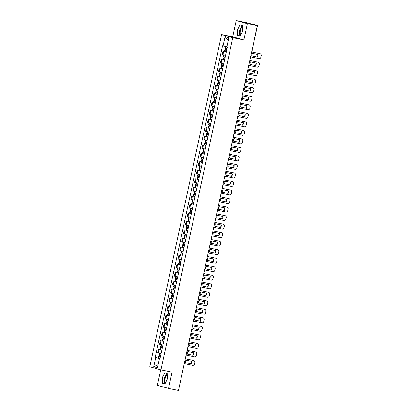 <?xml version="1.0" encoding="UTF-8"?>
<svg xmlns="http://www.w3.org/2000/svg" width="411" height="411" viewBox="0 0 411 411"><rect width="100%" height="100%" fill="white"/><g stroke="black" fill="none" stroke-linecap="round" stroke-linejoin="round"><path stroke-width="0.62" d="M240.707 34.94A4.362 1.803 101.5 0 1 240.353 30.512A4.362 1.803 101.5 0 1 242.403 26.807M165.505 382.775A4.362 1.803 101.5 0 1 165.145 378.351A4.362 1.803 101.5 0 1 167.2 374.647M160.732 369.828L157.382 385.318L168.546 388.431L178.472 390.45L257.337 25.682L247.412 23.663L236.248 20.55L232.729 36.826L221.606 34.565L149.779 366.776L160.948 369.89L232.775 37.673L243.893 39.939L247.412 23.663M236.248 20.55L246.168 22.569L257.553 25.554L252.02 50.276M168.546 388.431L172.065 372.155L160.948 369.89M183.851 365.559L178.502 390.301M256.885 25.554L257.337 25.682M256.906 25.446L257.553 25.554M226.358 51.75L223.05 50.949L222.274 54.555L225.223 55.279M226.369 51.699L223.05 50.949M224.514 60.268L221.21 59.472L220.43 63.078L223.379 63.797M224.524 60.222L221.21 59.472M222.67 68.791L219.366 67.995L218.585 71.596L221.894 72.398M222.68 68.74L219.366 67.995M220.83 77.309L217.527 76.513L216.746 80.119L219.695 80.839M219.027 76.821L217.527 76.513M218.986 85.832L215.683 85.036L214.902 88.642L217.851 89.362M218.996 85.781L215.683 85.036M217.142 94.355L213.838 93.554L213.062 97.16L216.366 97.957M217.157 94.304L213.838 93.554M215.302 102.873L211.999 102.077L211.218 105.684L214.167 106.403M215.313 102.827L211.999 102.077M213.458 111.396L210.155 110.6L209.374 114.201L212.682 115.003M211.655 110.903L210.155 110.6M211.619 119.92L208.315 119.118L207.534 122.725L210.483 123.444M211.629 119.868L208.315 119.118M209.774 128.438L206.471 127.641L205.69 131.248L208.994 132.044M209.785 128.386L206.471 127.641M207.93 136.961L204.627 136.164L203.851 139.766L206.8 140.49M206.132 136.467L204.627 136.164M206.091 145.479L202.787 144.682L202.007 148.289L204.955 149.008M206.101 145.432L202.787 144.682M204.246 154.002L200.943 153.205L200.162 156.807L203.111 157.531M204.257 153.95L200.943 153.205M202.407 162.525L199.099 161.723L198.323 165.33L201.272 166.054M202.418 162.473L199.099 161.723M200.563 171.043L197.259 170.246L196.479 173.853L199.427 174.572M198.76 170.55L197.259 170.246M198.719 179.566L195.415 178.77L194.639 182.371L197.588 183.095M198.734 179.515L195.415 178.77M196.879 188.084L193.576 187.288L192.795 190.894L196.098 191.69M196.89 188.038L193.576 187.288M195.035 196.607L191.732 195.811L190.951 199.417L193.9 200.136M193.232 196.114L191.732 195.811M193.196 205.13L189.887 204.329L189.111 207.935L192.06 208.66M193.206 205.079L189.887 204.329M191.351 213.648L188.048 212.852L187.267 216.458L190.216 217.178M191.362 213.602L188.048 212.852M189.507 222.171L186.204 221.375L185.428 224.976L188.731 225.778M189.522 222.12L186.204 221.375M187.668 230.689L184.364 229.893L183.583 233.499L186.532 234.219M185.864 230.201L184.364 229.893M185.823 239.212L182.52 238.416L181.739 242.022L184.688 242.742M185.834 239.161L182.52 238.416M183.984 247.735L180.676 246.934L179.9 250.54L183.203 251.337M183.994 247.684L180.676 246.934M182.14 256.253L178.836 255.457L178.055 259.064L181.004 259.783M182.15 256.207L178.836 255.457M180.295 264.776L176.992 263.98L176.216 267.582L179.52 268.383M180.306 264.725L176.992 263.98M178.456 273.3L175.153 272.498L174.372 276.105L177.321 276.824M178.466 273.248L175.153 272.498M176.612 281.818L173.308 281.021L172.528 284.628L175.831 285.424M176.622 281.766L173.308 281.021M174.773 290.341L171.464 289.544L170.688 293.146L173.637 293.87M172.969 289.847L171.464 289.544M172.928 298.859L169.625 298.062L168.844 301.669L171.793 302.388M172.939 298.812L169.625 298.062M171.084 307.382L167.78 306.585L167 310.187L169.954 310.911M171.094 307.33L167.78 306.585M169.245 315.905L165.941 315.103L165.16 318.71L168.109 319.434M169.255 315.853L165.941 315.103M167.4 324.423L164.097 323.627L163.316 327.233L166.265 327.952M165.597 323.93L164.097 323.627M165.561 332.946L162.253 332.15L161.477 335.751L164.426 336.475M165.571 332.895L162.253 332.15M163.717 341.464L160.413 340.668L159.632 344.274L162.936 345.07M163.727 341.418L160.413 340.668M161.872 349.987L158.569 349.191L157.788 352.797L160.742 353.517M160.074 349.494L158.569 349.191M226.887 46.726L223.091 45.868L225.079 36.692L228.829 37.735L226.846 46.911L227.37 47.059L159.982 358.736L159.458 358.587L157.475 367.763L153.724 366.72L155.707 357.544L159.494 358.592M223.091 45.868L222.567 45.719L155.183 357.395L155.707 357.544M221.606 34.565L232.775 37.673M232.729 36.826L243.893 39.939M240.106 36.189L242.49 31.267L242.382 25.646L239.896 24.953L237.512 29.88L237.615 35.495L240.106 36.189M164.898 384.028L167.282 379.101L167.179 373.486L164.688 372.792L162.304 377.714L162.412 383.335L164.898 384.028M160.033 358.51L159.535 358.413M160.043 358.459L155.183 357.395M159.997 358.664L159.458 358.587M225.079 36.692L228.249 40.417M158.132 364.711L153.724 366.72M241.92 25.518L239.608 30.306L239.711 35.921L240.173 36.05M239.711 35.921L237.615 35.495M239.608 30.306L237.512 29.88M166.717 373.358L164.4 378.141L164.503 383.761L164.965 383.889M164.503 383.761L162.412 383.335M164.4 378.141L162.304 377.714M226.985 48.832L225.166 48.385L225.588 46.433M226.821 49.608L224.981 49.258L226.8 49.705M250.592 56.888L259.028 58.603A1.675 1.526 105.6 0 0 260.877 57.268L261.221 55.685A1.675 1.526 -74.4 0 0 260.081 53.743L251.64 52.027L259.788 53.661A1.675 1.526 -74.4 0 1 259.978 53.713M257.563 57.083A3.468 3.154 105.6 0 0 258.108 54.565L252.318 53.389A3.468 3.154 -74.4 0 0 251.773 55.901L257.563 57.083L251.768 55.881M226.8 49.685L225.69 49.412L226.815 49.628M257.276 57.001A3.468 3.154 105.6 0 0 257.82 54.509M225.146 57.35L223.327 56.903L223.748 54.946M224.976 58.131L223.137 57.781L224.956 58.228M248.747 65.406L257.188 67.127A1.675 1.526 105.6 0 0 259.038 65.791L259.377 64.208A1.675 1.526 -74.4 0 0 258.236 62.261L249.801 60.545M255.724 65.601A3.468 3.154 105.6 0 0 256.269 63.089L250.474 61.912A3.468 3.154 -74.4 0 0 249.929 64.424L255.724 65.601L249.929 64.399M224.961 58.203L223.846 57.93L224.971 58.151M258.139 62.236A1.675 1.526 -74.4 0 0 257.949 62.184L249.806 60.525M255.431 65.519A3.468 3.154 105.6 0 0 255.981 63.032M223.301 65.873L221.483 65.426L221.909 63.469M222.11 66.443L223.132 66.669L222.11 66.443M246.908 73.929L255.344 75.645A1.675 1.526 105.6 0 0 257.194 74.314L257.538 72.726A1.675 1.526 -74.4 0 0 256.397 70.784L247.956 69.069M253.88 74.124A3.468 3.154 105.6 0 0 254.424 71.612L248.629 70.43A3.468 3.154 -74.4 0 0 248.09 72.942L253.88 74.124L248.085 72.922M256.294 70.759A1.675 1.526 -74.4 0 0 256.104 70.702L247.961 69.048M253.592 74.042A3.468 3.154 105.6 0 0 254.137 71.55M221.457 74.396L219.644 73.949L220.065 71.987M221.539 72.321L221.889 72.403M221.293 75.172L219.453 74.823L221.272 75.27M219.453 74.823L219.022 76.816L220.841 77.263M245.064 82.452L253.5 84.168A1.675 1.526 105.6 0 0 255.349 82.832L255.693 81.25A1.675 1.526 -74.4 0 0 254.553 79.308L246.112 77.587L254.26 79.225A1.675 1.526 -74.4 0 1 254.45 79.277M252.041 82.642A3.468 3.154 105.6 0 0 252.58 80.13L246.79 78.953A3.468 3.154 -74.4 0 0 246.246 81.465L252.041 82.642L246.24 81.445M221.277 75.249L220.162 74.977L221.288 75.192M251.748 82.565A3.468 3.154 105.6 0 0 252.292 80.073M219.618 82.914L217.799 82.467L218.22 80.51M219.448 83.69L217.609 83.341L219.428 83.787M243.22 90.97L251.66 92.691A1.675 1.526 105.6 0 0 253.51 91.355L253.854 89.773A1.675 1.526 -74.4 0 0 252.708 87.826L244.273 86.11M250.196 91.165A3.468 3.154 105.6 0 0 250.741 88.653L244.946 87.471A3.468 3.154 -74.4 0 0 244.401 89.988L250.196 91.165L244.401 89.963M219.433 83.767L218.318 83.495L219.443 83.71M252.611 87.8A1.675 1.526 -74.4 0 0 252.421 87.749L244.278 86.089M249.903 91.083A3.468 3.154 105.6 0 0 250.453 88.596M217.773 91.437L215.955 90.99L216.381 89.028M217.609 92.213L215.77 91.864L217.583 92.311M241.38 99.493L249.816 101.209A1.675 1.526 105.6 0 0 251.666 99.873L252.01 98.291A1.675 1.526 -74.4 0 0 250.869 96.349L242.428 94.633M248.352 99.688A3.468 3.154 105.6 0 0 248.896 97.176L243.107 95.994A3.468 3.154 -74.4 0 0 242.562 98.506L248.352 99.688L242.557 98.486M217.589 92.29L216.479 92.018L217.604 92.234M250.767 96.318A1.675 1.526 -74.4 0 0 250.576 96.266L242.433 94.612M248.064 99.606A3.468 3.154 105.6 0 0 248.609 97.114M215.934 99.955L214.116 99.508L214.537 97.551M216.011 97.885L216.366 97.962M215.765 100.736L213.925 100.387L215.76 100.757M239.536 108.016L247.972 109.732A1.675 1.526 105.6 0 0 249.826 108.396L250.165 106.814A1.675 1.526 -74.4 0 0 249.025 104.872L240.589 103.151M246.513 108.206A3.468 3.154 105.6 0 0 247.052 105.694L241.262 104.517A3.468 3.154 -74.4 0 0 240.718 107.03L246.513 108.206L240.718 107.004M248.927 104.841A1.675 1.526 -74.4 0 0 248.737 104.79L240.594 103.13M246.22 108.124A3.468 3.154 105.6 0 0 246.77 105.637M214.09 108.478L212.271 108.031L212.698 106.074M213.92 109.254L212.081 108.905L213.9 109.352M212.081 108.905L211.65 110.898L213.468 111.345M237.692 116.534L246.132 118.25A1.675 1.526 105.6 0 0 247.982 116.919L248.326 115.332A1.675 1.526 -74.4 0 0 247.181 113.39L238.745 111.674L246.893 113.308A1.675 1.526 -74.4 0 1 247.083 113.364M244.668 116.729A3.468 3.154 105.6 0 0 245.213 114.217L239.418 113.035A3.468 3.154 -74.4 0 0 238.878 115.548L244.668 116.729L238.873 115.527M213.905 109.331L212.795 109.059L213.92 109.275M244.381 116.647A3.468 3.154 105.6 0 0 244.925 114.155M212.246 117.001L210.432 116.554L210.853 114.592M212.323 114.926L212.677 115.008M212.081 117.777L210.242 117.428L212.061 117.875M235.852 125.057L244.288 126.773A1.675 1.526 105.6 0 0 246.138 125.437L246.482 123.855A1.675 1.526 -74.4 0 0 245.341 121.913L236.9 120.197M242.829 125.247A3.468 3.154 105.6 0 0 243.369 122.735L237.579 121.558A3.468 3.154 -74.4 0 0 237.034 124.071L242.829 125.247L237.029 124.05M212.066 117.854L210.951 117.582L212.076 117.798M245.239 121.882A1.675 1.526 -74.4 0 0 245.048 121.831L236.906 120.171M242.536 125.17A3.468 3.154 105.6 0 0 243.081 122.678M210.406 125.519L208.588 125.072L209.009 123.115M209.214 126.09L210.216 126.393L209.214 126.09M234.008 133.575L242.449 135.296A1.675 1.526 105.6 0 0 244.298 133.96L244.643 132.378A1.675 1.526 -74.4 0 0 243.497 130.431L235.061 128.715M240.985 133.77A3.468 3.154 105.6 0 0 241.529 131.258L235.734 130.076A3.468 3.154 -74.4 0 0 235.19 132.594L240.985 133.77L235.19 132.568M243.399 130.405A1.675 1.526 -74.4 0 0 243.209 130.354L235.066 128.694M240.692 133.688A3.468 3.154 105.6 0 0 241.242 131.201M208.562 134.043L206.743 133.596L207.17 131.633M208.639 131.967L208.994 132.049M208.398 134.818L206.558 134.469L208.372 134.916M206.558 134.469L206.127 136.462L207.945 136.909M232.169 142.098L240.605 143.814A1.675 1.526 105.6 0 0 242.454 142.483L242.798 140.896A1.675 1.526 -74.4 0 0 241.658 138.954L233.217 137.238M239.14 142.293A3.468 3.154 105.6 0 0 239.685 139.781L233.895 138.599A3.468 3.154 -74.4 0 0 233.35 141.112L239.14 142.293L233.345 141.091M208.377 134.895L207.267 134.623L208.392 134.839M241.555 138.928A1.675 1.526 -74.4 0 0 241.365 138.872L233.222 137.217M238.853 142.211A3.468 3.154 105.6 0 0 239.397 139.719M206.723 142.566L204.904 142.119L205.325 140.156M206.553 143.341L204.714 142.992L206.533 143.439M230.324 150.621L238.76 152.337A1.675 1.526 105.6 0 0 240.615 151.001L240.954 149.419A1.675 1.526 -74.4 0 0 239.813 147.477L231.378 145.756M237.301 150.811A3.468 3.154 105.6 0 0 237.841 148.299L232.051 147.123A3.468 3.154 -74.4 0 0 231.506 149.635L237.301 150.811L231.506 149.609M206.538 143.418L205.423 143.146L206.548 143.362M239.711 147.446A1.675 1.526 -74.4 0 0 239.526 147.395L231.383 145.735M237.008 150.734A3.468 3.154 105.6 0 0 237.558 148.243M204.878 151.084L203.06 150.637L203.486 148.679M204.709 151.859L202.87 151.51L204.688 151.957M228.48 159.139L236.921 160.855A1.675 1.526 105.6 0 0 238.77 159.525L239.115 157.937A1.675 1.526 -74.4 0 0 237.969 155.995L229.533 154.279M235.457 159.334A3.468 3.154 105.6 0 0 236.001 156.822L230.206 155.641A3.468 3.154 -74.4 0 0 229.667 158.153L235.457 159.334L229.662 158.132M204.693 151.936L203.584 151.664L204.704 151.88M237.871 155.969A1.675 1.526 -74.4 0 0 237.681 155.913L229.538 154.259M235.169 159.252A3.468 3.154 105.6 0 0 235.714 156.761M203.034 159.607L201.215 159.16L201.642 157.197M202.87 160.382L201.03 160.033L202.864 160.403M226.641 167.662L235.077 169.378A1.675 1.526 105.6 0 0 236.926 168.042L237.27 166.46A1.675 1.526 -74.4 0 0 236.13 164.518L227.689 162.802M233.618 167.852A3.468 3.154 105.6 0 0 234.157 165.34L228.367 164.164A3.468 3.154 -74.4 0 0 227.822 166.676L233.618 167.852L227.817 166.655M236.027 164.487A1.675 1.526 -74.4 0 0 235.837 164.436L227.694 162.782M233.325 167.775A3.468 3.154 105.6 0 0 233.869 165.284M201.195 168.125L199.376 167.678L199.797 165.72M201.025 168.9L199.186 168.551L201.005 168.998M199.186 168.551L198.754 170.55L200.573 170.997M224.796 176.18L233.237 177.901A1.675 1.526 105.6 0 0 235.087 176.566L235.426 174.983A1.675 1.526 -74.4 0 0 234.285 173.036L225.85 171.32L233.998 172.959A1.675 1.526 -74.4 0 1 234.188 173.01M231.773 176.376A3.468 3.154 105.6 0 0 232.318 173.863L226.523 172.687A3.468 3.154 -74.4 0 0 225.978 175.199L231.773 176.376L225.978 175.173M201.01 168.978L199.895 168.705L201.02 168.926M231.48 176.293A3.468 3.154 105.6 0 0 232.03 173.807M199.35 176.648L197.532 176.201L197.958 174.243M199.186 177.424L197.342 177.074L199.16 177.521M222.957 184.703L231.393 186.419A1.675 1.526 105.6 0 0 233.243 185.089L233.587 183.501A1.675 1.526 -74.4 0 0 232.446 181.559L224.005 179.843M229.929 184.899A3.468 3.154 105.6 0 0 230.473 182.386L224.683 181.205A3.468 3.154 -74.4 0 0 224.139 183.717L229.929 184.899L224.134 183.696M199.165 177.501L198.056 177.228L199.181 177.444M232.343 181.534A1.675 1.526 -74.4 0 0 232.153 181.477L224.01 179.823M229.641 184.816A3.468 3.154 105.6 0 0 230.186 182.325M197.511 185.171L195.693 184.724L196.114 182.761M197.342 185.947L195.502 185.597L197.321 186.044M221.113 193.227L229.549 194.942A1.675 1.526 105.6 0 0 231.403 193.607L231.742 192.024A1.675 1.526 -74.4 0 0 230.602 190.082L222.166 188.361M228.09 193.417A3.468 3.154 105.6 0 0 228.629 190.904L222.839 189.728A3.468 3.154 -74.4 0 0 222.294 192.24L228.09 193.417L222.294 192.214M197.326 186.024L196.211 185.751L197.337 185.967M230.499 190.052A1.675 1.526 -74.4 0 0 230.314 190L222.171 188.341M227.797 193.34A3.468 3.154 105.6 0 0 228.346 190.848M195.667 193.689L193.848 193.242L194.275 191.285M195.744 191.613L196.098 191.696M195.497 194.465L193.658 194.115L195.477 194.562M193.658 194.115L193.227 196.109L195.045 196.556M219.269 201.744L227.709 203.466A1.675 1.526 105.6 0 0 229.559 202.13L229.903 200.542A1.675 1.526 -74.4 0 0 228.757 198.6L220.322 196.884M226.245 201.94A3.468 3.154 105.6 0 0 226.79 199.427L220.995 198.246A3.468 3.154 -74.4 0 0 220.455 200.758L226.245 201.94L220.45 200.738M195.482 194.542L194.372 194.269L195.492 194.485M228.66 198.575A1.675 1.526 -74.4 0 0 228.47 198.523L220.327 196.864M225.958 201.858A3.468 3.154 105.6 0 0 226.502 199.366M193.822 202.212L192.004 201.765L192.43 199.803M193.658 202.988L191.819 202.638L193.638 203.085M217.429 210.268L225.865 211.984A1.675 1.526 105.6 0 0 227.715 210.648L228.059 209.065A1.675 1.526 -74.4 0 0 226.918 207.123L218.477 205.408L226.625 207.041A1.675 1.526 -74.4 0 1 226.815 207.093M224.401 210.463A3.468 3.154 105.6 0 0 224.945 207.945L219.155 206.769A3.468 3.154 -74.4 0 0 218.611 209.281L224.401 210.463L218.606 209.261M193.643 203.065L192.528 202.793L193.653 203.008M224.113 210.381A3.468 3.154 105.6 0 0 224.658 207.889M191.983 210.73L190.165 210.283L190.586 208.326M191.814 211.511L189.974 211.162L191.793 211.608M215.585 218.791L224.026 220.507A1.675 1.526 105.6 0 0 225.875 219.171L226.214 217.589A1.675 1.526 -74.4 0 0 225.074 215.641L216.638 213.925M222.562 218.981A3.468 3.154 105.6 0 0 223.106 216.469L217.311 215.292A3.468 3.154 -74.4 0 0 216.767 217.804L222.562 218.981L216.767 217.779M191.798 211.583L190.683 211.311L191.809 211.531M224.976 215.616A1.675 1.526 -74.4 0 0 224.786 215.564L216.643 213.905M222.269 218.899A3.468 3.154 105.6 0 0 222.819 216.412M190.139 219.253L188.32 218.806L188.747 216.849M189.974 220.029L188.13 219.68L189.969 220.049M213.746 227.309L222.181 229.025A1.675 1.526 105.6 0 0 224.031 227.694L224.375 226.107A1.675 1.526 -74.4 0 0 223.235 224.165L214.794 222.449M220.717 227.504A3.468 3.154 105.6 0 0 221.262 224.992L215.472 223.81A3.468 3.154 -74.4 0 0 214.927 226.322L220.717 227.504L214.922 226.302M223.132 224.139A1.675 1.526 -74.4 0 0 222.942 224.082L214.799 222.428M220.43 227.422A3.468 3.154 105.6 0 0 220.974 224.93M188.3 227.776L186.481 227.329L186.902 225.367M188.377 225.701L188.731 225.783M188.13 228.552L186.291 228.203L188.11 228.65M186.291 228.203L185.859 230.196L187.678 230.643M211.901 235.832L220.337 237.548A1.675 1.526 105.6 0 0 222.192 236.212L222.531 234.63A1.675 1.526 -74.4 0 0 221.39 232.688L212.955 230.967L221.103 232.605A1.675 1.526 -74.4 0 1 221.288 232.657M218.878 236.022A3.468 3.154 105.6 0 0 219.417 233.51L213.628 232.333A3.468 3.154 -74.4 0 0 213.083 234.845L218.878 236.022L213.083 234.825M188.115 228.629L187 228.357L188.125 228.573M218.585 235.945A3.468 3.154 105.6 0 0 219.135 233.453M186.455 236.294L184.637 235.847L185.063 233.89M186.286 237.07L184.447 236.721L186.265 237.168M210.057 244.35L218.498 246.071A1.675 1.526 105.6 0 0 220.347 244.735L220.692 243.153A1.675 1.526 -74.4 0 0 219.546 241.206L211.11 239.49M217.034 244.545A3.468 3.154 105.6 0 0 217.578 242.033L211.783 240.851A3.468 3.154 -74.4 0 0 211.244 243.369L217.034 244.545L211.239 243.343M186.27 237.147L185.161 236.875L186.281 237.09M219.448 241.18A1.675 1.526 -74.4 0 0 219.258 241.129L211.115 239.469M216.746 244.463A3.468 3.154 105.6 0 0 217.291 241.976M184.611 244.817L182.792 244.37L183.219 242.408M184.447 245.593L182.607 245.244L184.426 245.691M208.218 252.873L216.654 254.589A1.675 1.526 105.6 0 0 218.503 253.253L218.847 251.671A1.675 1.526 -74.4 0 0 217.707 249.729L209.266 248.013M215.189 253.068A3.468 3.154 105.6 0 0 215.734 250.556L209.944 249.374A3.468 3.154 -74.4 0 0 209.399 251.886L215.189 253.068L209.394 251.866M184.426 245.67L183.316 245.398L184.441 245.614M217.604 249.698A1.675 1.526 -74.4 0 0 217.414 249.647L209.271 247.992M214.902 252.986A3.468 3.154 105.6 0 0 215.446 250.494M182.772 253.335L180.953 252.888L181.374 250.931M182.849 251.265L183.203 251.342M182.602 254.116L180.763 253.767L182.597 254.137M206.373 261.396L214.814 263.112A1.675 1.526 105.6 0 0 216.664 261.776L217.003 260.194A1.675 1.526 -74.4 0 0 215.862 258.252L207.427 256.531M213.35 261.586A3.468 3.154 105.6 0 0 213.895 259.074L208.1 257.897A3.468 3.154 -74.4 0 0 207.555 260.41L213.35 261.586L207.555 260.384M215.765 258.221A1.675 1.526 -74.4 0 0 215.575 258.17L207.432 256.51M213.057 261.504A3.468 3.154 105.6 0 0 213.607 259.017M180.927 261.858L179.109 261.411L179.535 259.454M180.758 262.634L178.919 262.285L180.737 262.732M204.534 269.914L212.97 271.63A1.675 1.526 105.6 0 0 214.819 270.299L215.164 268.712A1.675 1.526 -74.4 0 0 214.023 266.77L205.582 265.054L213.73 266.688A1.675 1.526 -74.4 0 1 213.92 266.744M211.506 270.109A3.468 3.154 105.6 0 0 212.05 267.597L206.255 266.415A3.468 3.154 -74.4 0 0 205.716 268.928L211.506 270.109L205.711 268.907M180.742 262.711L179.633 262.439L180.758 262.655M211.218 270.027A3.468 3.154 105.6 0 0 211.763 267.535M179.088 270.381L177.269 269.935L177.691 267.972M179.165 268.306L179.515 268.388M178.919 271.157L177.079 270.808L178.898 271.255M202.69 278.437L211.126 280.153A1.675 1.526 105.6 0 0 212.98 278.817L213.319 277.235A1.675 1.526 -74.4 0 0 212.179 275.293L203.743 273.577M209.667 278.627A3.468 3.154 105.6 0 0 210.206 276.115L204.416 274.938A3.468 3.154 -74.4 0 0 203.871 277.451L209.667 278.627L203.871 277.43M178.903 271.234L177.788 270.962L178.913 271.178M212.076 275.262A1.675 1.526 -74.4 0 0 211.886 275.211L203.743 273.551M209.374 278.55A3.468 3.154 105.6 0 0 209.918 276.058M177.244 278.899L175.425 278.453L175.846 276.495M177.074 279.675L175.235 279.326L177.069 279.701M200.845 286.955L209.286 288.676A1.675 1.526 105.6 0 0 211.136 287.34L211.48 285.758A1.675 1.526 -74.4 0 0 210.334 283.811L201.899 282.095M207.822 287.15A3.468 3.154 105.6 0 0 208.367 284.638L202.572 283.462A3.468 3.154 -74.4 0 0 202.032 285.974L207.822 287.15L202.027 285.948M210.237 283.785A1.675 1.526 -74.4 0 0 210.047 283.734L201.904 282.074M207.534 287.068A3.468 3.154 105.6 0 0 208.079 284.582M175.399 287.423L173.581 286.976L174.007 285.013M175.476 285.347L175.831 285.429M175.235 288.198L173.396 287.849L175.214 288.296M173.396 287.849L172.964 289.842L174.783 290.289M199.006 295.478L207.442 297.194A1.675 1.526 105.6 0 0 209.291 295.863L209.636 294.276A1.675 1.526 -74.4 0 0 208.495 292.334L200.054 290.618M205.978 295.673A3.468 3.154 105.6 0 0 206.522 293.161L200.732 291.98A3.468 3.154 -74.4 0 0 200.188 294.492L205.978 295.673L200.183 294.471M175.214 288.275L174.105 288.003L175.23 288.219M208.392 292.308A1.675 1.526 -74.4 0 0 208.202 292.252L200.059 290.598M205.69 295.591A3.468 3.154 105.6 0 0 206.235 293.1M173.56 295.946L171.741 295.499L172.163 293.536M173.391 296.721L171.551 296.372L173.37 296.819M197.162 304.001L205.603 305.717A1.675 1.526 105.6 0 0 207.452 304.381L207.791 302.799A1.675 1.526 -74.4 0 0 206.651 300.857L198.215 299.136M204.139 304.191A3.468 3.154 105.6 0 0 204.683 301.679L198.888 300.503A3.468 3.154 -74.4 0 0 198.343 303.015L204.139 304.191L198.343 302.989M173.375 296.799L172.26 296.526L173.385 296.742M206.553 300.826A1.675 1.526 -74.4 0 0 206.363 300.775L198.22 299.116M203.846 304.114A3.468 3.154 105.6 0 0 204.395 301.623M171.716 304.464L169.897 304.017L170.324 302.059M171.546 305.239L169.707 304.89L171.526 305.337M195.323 312.519L203.758 314.235A1.675 1.526 105.6 0 0 205.608 312.905L205.952 311.317A1.675 1.526 -74.4 0 0 204.812 309.375L196.371 307.659M202.294 312.714A3.468 3.154 105.6 0 0 202.839 310.202L197.044 309.021A3.468 3.154 -74.4 0 0 196.504 311.533L202.294 312.714L196.499 311.512M171.531 305.316L170.421 305.044L171.546 305.26M204.709 309.349A1.675 1.526 -74.4 0 0 204.519 309.293L196.376 307.639M202.007 312.632A3.468 3.154 105.6 0 0 202.551 310.141M169.877 312.987L168.058 312.54L168.479 310.577M169.707 313.763L167.868 313.413L169.702 313.783M193.478 321.042L201.914 322.758A1.675 1.526 105.6 0 0 203.769 321.423L204.108 319.84A1.675 1.526 -74.4 0 0 202.967 317.898L194.531 316.182M200.455 321.232A3.468 3.154 105.6 0 0 200.994 318.72L195.204 317.544A3.468 3.154 -74.4 0 0 194.66 320.056L200.455 321.232L194.66 320.035M202.864 317.867A1.675 1.526 -74.4 0 0 202.674 317.816L194.531 316.162M200.162 321.155A3.468 3.154 105.6 0 0 200.707 318.664M168.032 321.505L166.214 321.058L166.635 319.1M167.863 322.286L166.023 321.931L167.842 322.378M166.023 321.931L165.592 323.93L167.411 324.377M191.634 329.56L200.075 331.281A1.675 1.526 105.6 0 0 201.924 329.946L202.269 328.363A1.675 1.526 -74.4 0 0 201.123 326.416L192.687 324.7L200.835 326.339A1.675 1.526 -74.4 0 1 201.025 326.391M198.611 329.756A3.468 3.154 105.6 0 0 199.155 327.243L193.36 326.067A3.468 3.154 -74.4 0 0 192.821 328.579L198.611 329.756L192.816 328.553M167.847 322.358L166.732 322.085L167.858 322.306M198.323 329.673A3.468 3.154 105.6 0 0 198.867 327.187M166.188 330.028L164.369 329.581L164.796 327.624M166.023 330.804L164.184 330.454L166.003 330.901M189.795 338.083L198.23 339.799A1.675 1.526 105.6 0 0 200.08 338.469L200.424 336.881A1.675 1.526 -74.4 0 0 199.284 334.939L190.843 333.223M196.766 338.279A3.468 3.154 105.6 0 0 197.311 335.766L191.521 334.585A3.468 3.154 -74.4 0 0 190.976 337.097L196.766 338.279L190.971 337.077M166.003 330.881L164.893 330.608L166.018 330.824M199.181 334.914A1.675 1.526 -74.4 0 0 198.991 334.857L190.848 333.203M196.479 338.196A3.468 3.154 105.6 0 0 197.023 335.705M164.349 338.551L162.53 338.104L162.951 336.141M164.179 339.327L162.34 338.977L164.159 339.424M187.95 346.607L196.391 348.323A1.675 1.526 105.6 0 0 198.241 346.987L198.58 345.404A1.675 1.526 -74.4 0 0 197.439 343.462L189.003 341.741M194.927 346.797A3.468 3.154 105.6 0 0 195.472 344.284L189.677 343.108A3.468 3.154 -74.4 0 0 189.132 345.62L194.927 346.797L189.132 345.6M164.164 339.404L163.049 339.132L164.174 339.347M197.342 343.432A1.675 1.526 -74.4 0 0 197.152 343.38L189.009 341.721M194.634 346.72A3.468 3.154 105.6 0 0 195.184 344.228M162.504 347.069L160.686 346.622L161.112 344.665M162.581 344.993L162.936 345.076M162.335 347.845L160.495 347.495L162.314 347.942M160.495 347.495L160.064 349.489L161.883 349.936M186.111 355.125L194.547 356.846A1.675 1.526 105.6 0 0 196.396 355.51L196.741 353.928A1.675 1.526 -74.4 0 0 195.6 351.98L187.159 350.264M193.083 355.32A3.468 3.154 105.6 0 0 193.627 352.808L187.832 351.626A3.468 3.154 -74.4 0 0 187.293 354.138L193.083 355.32L187.288 354.118M162.319 347.922L161.21 347.649L162.335 347.865M195.497 351.955A1.675 1.526 -74.4 0 0 195.307 351.903L187.164 350.244M192.795 355.238A3.468 3.154 105.6 0 0 193.34 352.746M160.665 355.592L158.846 355.145L159.268 353.183M160.495 356.368L158.656 356.018L160.475 356.465M184.267 363.648L192.702 365.364A1.675 1.526 105.6 0 0 194.557 364.028L194.896 362.445A1.675 1.526 -74.4 0 0 193.756 360.504L185.32 358.788L193.463 360.421A1.675 1.526 -74.4 0 1 193.653 360.473M191.243 363.843A3.468 3.154 105.6 0 0 191.783 361.326L185.993 360.149A3.468 3.154 -74.4 0 0 185.448 362.661L191.243 363.843L185.448 362.641M160.48 356.445L159.365 356.173L160.49 356.388M190.951 363.761A3.468 3.154 105.6 0 0 191.495 361.269M160.316 344.464L161.091 340.858M162.155 335.941L162.936 332.34M163.999 327.423L164.78 323.817M165.839 318.9L166.619 315.294M167.683 310.377L168.464 306.776M169.527 301.859L170.303 298.252M171.366 293.336L172.147 289.729M173.211 284.818L173.992 281.211M175.05 276.295L175.831 272.688M176.894 267.772L177.675 264.17M178.739 259.254L179.515 255.647M180.578 250.731L181.359 247.124M182.422 242.213L183.203 238.606M184.267 233.689L185.042 230.083M186.106 225.166L186.887 221.565M187.95 216.648L188.726 213.042M189.79 208.125L190.57 204.519M191.634 199.602L192.415 196.001M193.478 191.084L194.254 187.478M195.317 182.561L196.098 178.96M197.162 174.043L197.938 170.437M199.001 165.52L199.782 161.913M200.845 156.997L201.626 153.395M202.69 148.479L203.466 144.872M204.529 139.956L205.31 136.349M206.373 131.438L207.149 127.831M208.213 122.915L208.994 119.308M210.057 114.392L210.838 110.79M211.901 105.874L212.677 102.267M213.741 97.35L214.521 93.744M215.585 88.833L216.366 85.226M217.424 80.309L218.205 76.703M219.269 71.786L220.049 68.185M221.113 63.268L221.889 59.662M222.952 54.745L223.733 51.139M158.471 352.982L159.252 349.381M225.639 48.513L226.065 46.541M225.582 48.503L226.009 46.525M224.961 51.37L225.392 49.377M225.017 51.38L225.449 49.387M259.788 53.661L260.081 53.743M223.795 57.037L224.226 55.053M223.738 57.021L224.17 55.043M223.122 59.888L223.553 57.894M223.178 59.903L223.61 57.91M257.949 62.184L258.236 62.261M221.955 65.56L222.382 63.577M221.899 65.544L222.325 63.566M221.277 68.411L221.709 66.418M221.334 68.426L221.765 66.433M256.104 70.702L256.397 70.784M220.111 74.078L220.537 72.1M220.055 74.062L220.486 72.084M219.438 76.934L219.864 74.941M219.489 76.944L219.921 74.951M254.26 79.225L254.553 79.308M218.272 82.601L218.698 80.618M218.215 82.585L218.642 80.607M217.594 85.452L218.025 83.459M217.65 85.467L218.082 83.474M252.421 87.749L252.708 87.826M216.427 91.119L216.854 89.141M216.371 91.108L216.797 89.125M215.749 93.975L216.181 91.982M215.806 93.991L216.237 91.992M250.576 96.266L250.869 96.349M214.583 99.642L215.015 97.659M214.527 99.626L214.958 97.648M213.91 102.493L214.342 100.5M213.967 102.509L214.398 100.515M248.737 104.79L249.025 104.872M212.744 108.165L213.17 106.182M212.687 108.15L213.114 106.172M212.066 111.016L212.497 109.023M212.122 111.032L212.554 109.038M246.893 113.308L247.181 113.39M210.9 116.683L211.326 114.705M210.843 116.673L211.269 114.69M210.221 119.539L210.653 117.546M210.278 119.55L210.709 117.556M245.048 121.831L245.341 121.913M209.055 125.206L209.487 123.223M209.004 125.191L209.43 123.213M208.382 128.057L208.814 126.064M208.439 128.073L208.87 126.079M243.209 130.354L243.497 130.431M207.216 133.724L207.642 131.746M207.159 133.714L207.586 131.731M206.538 136.58L206.969 134.587M206.594 136.596L207.026 134.603M241.365 138.872L241.658 138.954M205.372 142.247L205.803 140.269M205.315 142.232L205.747 140.254M204.699 145.104L205.13 143.105M204.755 145.114L205.187 143.12M239.526 147.395L239.813 147.477M203.532 150.77L203.959 148.787M203.476 150.755L203.902 148.777M202.854 153.622L203.286 151.628M202.911 153.637L203.342 151.644M237.681 155.913L237.969 155.995M201.688 159.288L202.114 157.31M201.631 159.278L202.058 157.295M201.01 162.145L201.441 160.151M201.066 162.155L201.498 160.162M235.837 164.436L236.13 164.518M199.844 167.811L200.275 165.828M199.792 167.796L200.219 165.818M199.171 170.663L199.602 168.669M199.227 170.678L199.659 168.685M233.998 172.959L234.285 173.036M198.004 176.329L198.431 174.351M197.948 176.319L198.374 174.336M197.326 179.186L197.758 177.192M197.383 179.201L197.814 177.208M232.153 181.477L232.446 181.559M196.16 184.852L196.592 182.874M196.104 184.837L196.535 182.859M195.487 187.709L195.919 185.715M195.544 187.719L195.97 185.726M230.314 190L230.602 190.082M194.321 193.376L194.747 191.392M194.264 193.36L194.691 191.382M193.643 196.227L194.074 194.233M193.699 196.242L194.131 194.249M228.47 198.523L228.757 198.6M192.476 201.893L192.903 199.916M192.42 201.883L192.846 199.9M191.798 204.75L192.23 202.757M191.855 204.76L192.286 202.767M226.625 207.041L226.918 207.123M190.632 210.417L191.064 208.434M190.581 210.401L191.007 208.423M189.959 213.268L190.391 211.275M190.016 213.283L190.447 211.29M224.786 215.564L225.074 215.641M188.793 218.94L189.219 216.957M188.736 218.924L189.163 216.946M188.115 221.791L188.546 219.798M188.171 221.806L188.603 219.813M222.942 224.082L223.235 224.165M186.948 227.458L187.38 225.48M186.892 227.442L187.324 225.464M186.275 230.314L186.707 228.321M186.332 230.324L186.758 228.331M221.103 232.605L221.39 232.688M185.109 235.981L185.536 233.998M185.053 235.965L185.479 233.987M184.431 238.832L184.863 236.839M184.488 238.848L184.919 236.854M219.258 241.129L219.546 241.206M183.265 244.499L183.691 242.521M183.208 244.488L183.635 242.505M182.587 247.355L183.018 245.362M182.643 247.371L183.075 245.372M217.414 249.647L217.707 249.729M181.421 253.022L181.852 251.044M181.369 253.006L181.796 251.029M180.748 255.878L181.179 253.88M180.804 255.889L181.236 253.895M215.575 258.17L215.862 258.252M179.581 261.545L180.008 259.562M179.525 261.53L179.951 259.552M178.903 264.396L179.335 262.403M178.96 264.412L179.391 262.418M213.73 266.688L214.023 266.77M177.737 270.063L178.169 268.085M177.68 270.053L178.112 268.07M177.064 272.919L177.495 270.926M177.12 272.93L177.547 270.936M211.886 275.211L212.179 275.293M175.898 278.586L176.324 276.603M175.841 278.571L176.268 276.593M175.22 281.437L175.651 279.444M175.276 281.453L175.708 279.459M210.047 283.734L210.334 283.811M174.053 287.104L174.48 285.126M173.997 287.094L174.423 285.111M173.375 289.961L173.807 287.967M173.432 289.976L173.863 287.983M208.202 292.252L208.495 292.334M172.209 295.627L172.641 293.649M172.152 295.612L172.584 293.634M171.536 298.484L171.968 296.485M171.593 298.494L172.024 296.501M206.363 300.775L206.651 300.857M170.37 304.15L170.796 302.167M170.313 304.135L170.74 302.157M169.692 307.002L170.123 305.008M169.748 307.017L170.18 305.024M204.519 309.293L204.812 309.375M168.525 312.668L168.957 310.69M168.469 312.658L168.9 310.675M167.852 315.525L168.279 313.531M167.909 315.535L168.335 313.542M202.674 317.816L202.967 317.898M166.686 321.191L167.113 319.208M166.63 321.176L167.056 319.198M166.008 324.043L166.44 322.049M166.065 324.058L166.496 322.065M200.835 326.339L201.123 326.416M164.842 329.709L165.268 327.731M164.785 329.699L165.212 327.721M164.164 332.566L164.595 330.572M164.22 332.581L164.652 330.588M198.991 334.857L199.284 334.939M162.997 338.232L163.429 336.255M162.941 338.217L163.373 336.239M162.324 341.089L162.756 339.096M162.381 341.099L162.813 339.106M197.152 343.38L197.439 343.462M161.158 346.756L161.585 344.772M161.102 346.74L161.528 344.762M160.48 349.607L160.912 347.614M160.537 349.622L160.968 347.629M195.307 351.903L195.6 351.98M159.314 355.274L159.745 353.296M159.257 355.263L159.689 353.28M158.641 358.13L159.067 356.137M158.692 358.145L159.124 356.147M193.463 360.421L193.756 360.504M184.036 365.579A1.12 1.12 0 0 0 183.984 364.942M251.892 50.861A1.12 1.12 0 0 0 252.205 50.301M224.55 51.252L224.981 49.258M259.886 53.687L260.173 53.764M222.705 59.775L223.137 57.781M258.041 62.205L258.334 62.287M220.861 68.293L221.293 66.299M256.202 70.728L256.49 70.81M254.358 79.246L254.65 79.328M217.178 85.334L217.609 83.341M252.513 87.769L252.806 87.851M215.338 93.857L215.77 91.864M250.674 96.292L250.962 96.369M213.494 102.38L213.925 100.387M248.83 104.81L249.123 104.892M246.99 113.333L247.278 113.415M209.81 119.421L210.242 117.428M245.146 121.851L245.439 121.933M207.966 127.939L208.398 125.946M243.302 130.374L243.595 130.457M241.463 138.897L241.75 138.975M204.282 144.985L204.714 142.992M239.618 147.415L239.911 147.498M202.438 153.503L202.87 151.51M237.779 155.939L238.067 156.021M200.599 162.026L201.03 160.033M235.935 164.462L236.222 164.539M234.09 172.98L234.383 173.062M196.915 179.068L197.342 177.074M232.251 181.503L232.539 181.585M195.071 187.591L195.502 185.597M230.407 190.021L230.699 190.103M228.567 198.544L228.855 198.626M191.387 204.632L191.819 202.638M226.723 207.067L227.011 207.144M189.543 213.155L189.974 211.162M224.879 215.585L225.171 215.667M187.704 221.673L188.13 219.68M223.039 224.108L223.327 224.19M221.195 232.626L221.488 232.708M184.015 238.714L184.447 236.721M219.356 241.149L219.644 241.231M182.176 247.237L182.607 245.244M217.511 249.672L217.799 249.749M180.331 255.76L180.763 253.767M215.667 258.19L215.96 258.272M178.492 264.278L178.919 262.285M213.828 266.713L214.116 266.796M176.648 272.801L177.079 270.808M211.984 275.236L212.276 275.313M174.803 281.319L175.235 279.326M210.144 283.754L210.432 283.837M208.3 292.278L208.588 292.355M171.12 298.365L171.551 296.372M206.456 300.795L206.748 300.878M169.281 306.883L169.707 304.89M204.616 309.319L204.904 309.401M167.436 315.407L167.868 313.413M202.772 317.842L203.065 317.919M200.928 326.36L201.22 326.442M163.753 332.448L164.184 330.454M199.088 334.883L199.376 334.965M161.908 340.971L162.34 338.977M197.244 343.401L197.537 343.483M195.405 351.924L195.693 352.006M158.225 358.012L158.656 356.018M193.56 360.447L193.853 360.524"/></g></svg>
